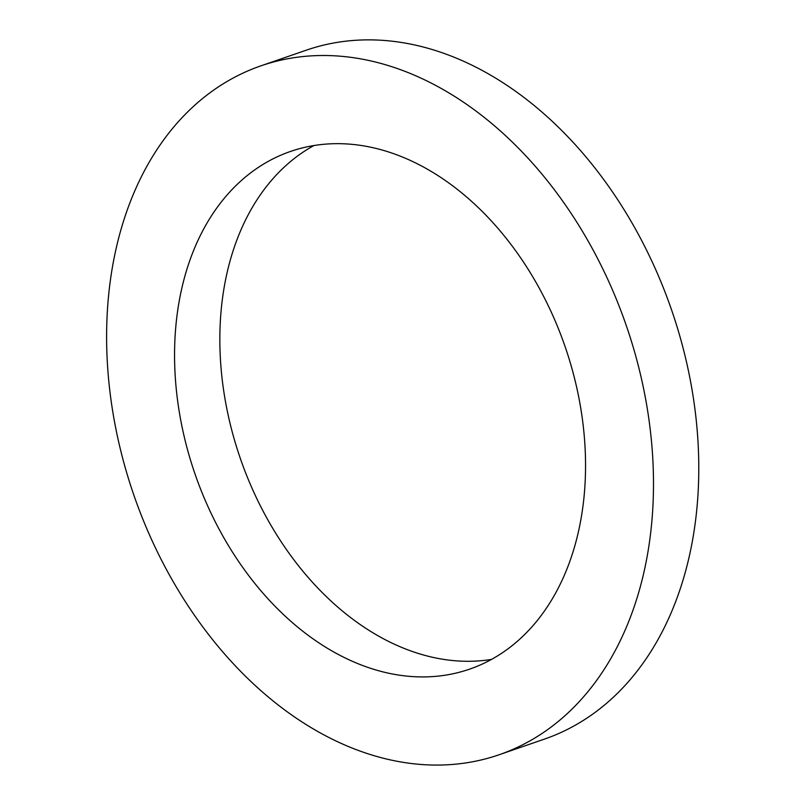 <?xml version="1.0" encoding="UTF-8"?>
<svg xmlns="http://www.w3.org/2000/svg" width="805" height="805" viewBox="0 0 805 805"><rect width="100%" height="100%" fill="white"/><g stroke="black" fill="none" stroke-linecap="round" stroke-linejoin="round"><path stroke-width="1.21" d="M562.454 339.197A273.901 195.696 70.9 0 1 469.486 669.186A273.901 195.696 70.9 0 1 195.082 474.185A273.901 195.696 70.9 0 1 290.625 151.4A273.901 195.696 70.9 0 1 562.454 339.197M313.94 145.524A273.901 195.696 -109.1 0 0 240.363 458.548A273.901 195.696 -109.1 0 0 491.453 659.416M622.758 315.681A364.464 260.397 -109.1 0 0 261.051 65.799A364.464 260.397 -109.1 0 0 133.922 495.317A364.464 260.397 -109.1 0 0 499.05 754.778A364.464 260.397 -109.1 0 0 622.758 315.681M261.051 65.799L306.343 50.162A364.464 260.397 70.9 0 1 668.049 300.044A364.464 260.397 70.9 0 1 544.341 739.141L499.05 754.778"/></g></svg>
